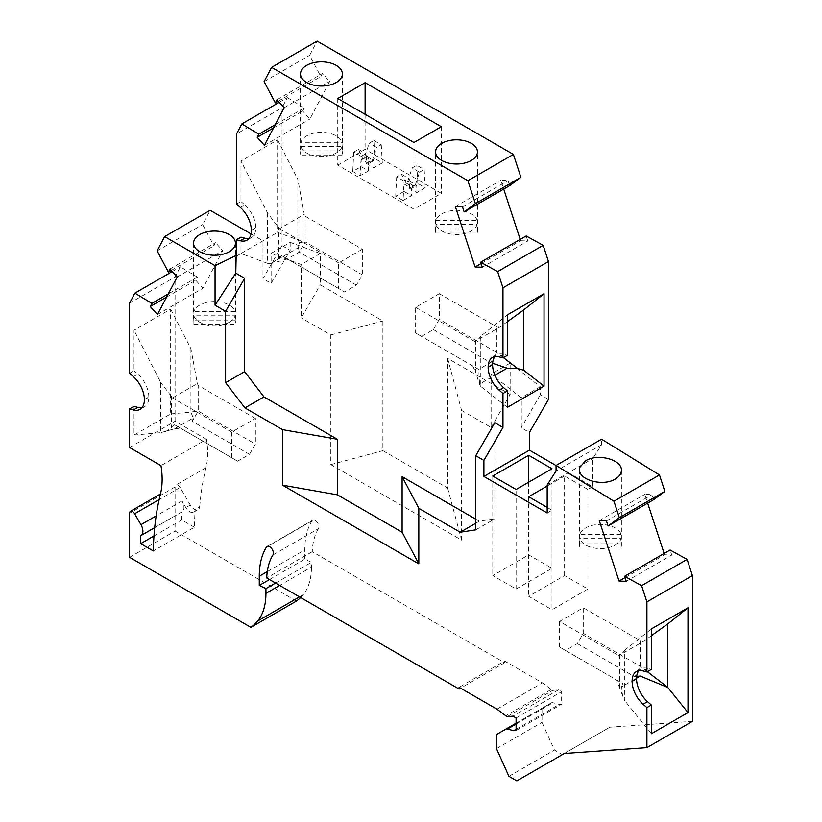 <?xml version="1.0" encoding="UTF-8"?>
<svg xmlns="http://www.w3.org/2000/svg" width="822" height="822" viewBox="0 0 822 822"><rect width="100%" height="100%" fill="white"/><g stroke="black" fill="none" stroke-linecap="round" stroke-linejoin="round"><path stroke-width="0.62" stroke-dasharray="4.11 3.08" d="M140.675 535.708L181.754 511.993A9.422 5.435 -120 0 0 182.022 511.849A9.422 5.435 -120 0 0 183.974 507.544A9.422 5.435 -120 0 0 182.022 500.978L185.844 507.585A7.85 4.531 -120 0 0 189.091 511.294A7.85 4.531 -120 0 0 193.694 512.127A7.85 4.531 -120 0 0 195.297 509.095A335.982 193.982 -120 0 0 194.393 527.231L153.313 550.946M296.403 601.077L175.096 531.043L175.096 486.963A4.182 2.415 60 0 1 175.959 485.052A4.182 2.415 60 0 1 178.415 485.494A4.182 2.415 60 0 1 180.152 487.467L190.283 505.027A7.85 4.531 -120 0 0 193.53 508.726A7.85 4.531 -120 0 0 198.133 509.558A7.85 4.531 -120 0 0 199.736 506.527L195.297 509.095M272.966 554.932L318.474 528.649A5.23 3.021 -120 0 0 318.905 526.902A5.23 3.021 -120 0 0 316.624 521.631A5.23 3.021 -120 0 0 312.586 520.234A5.23 3.021 -120 0 0 311.939 520.881A86.875 50.152 -120 0 0 304.798 549.949L304.798 559.166L311.456 562.34L311.456 567.098L279.675 585.439M199.736 506.527A335.982 193.982 -120 0 1 205.973 467.749A78.501 45.323 -120 0 0 207.658 453.066A78.501 45.323 -120 0 0 206.497 439.359L160.978 465.632M318.474 528.649A76.405 44.111 -120 0 0 312.247 551.685L504.626 662.748L504.626 661.042L459.108 687.326M300.636 597.532A99.431 57.406 -120 0 0 303.164 594.768A73.271 42.302 -120 0 0 311.456 567.098M206.497 439.359L175.096 421.224L175.096 276.932L180.398 266.852L197.414 277.106L195.759 280.251L202.942 288.255L222.721 250.689L215.549 242.675L213.895 245.819L202.664 224.57L210.175 210.309M251.008 233.89L262.978 240.795L262.978 278.617L282.038 245.603L282.038 107.723L236.52 133.996M548.469 399.43L540.331 394.724L540.331 386.782L510.174 363.118L510.174 394.468L447.63 358.351L447.63 488.042L382.877 450.662L382.877 320.97L320.333 284.864L320.333 253.515L290.176 242.356L271.116 253.361L271.116 283.313L262.978 278.617M271.116 253.361L301.284 264.52L301.284 317.867L320.333 284.864M447.63 488.042L461.584 540.105L330.814 464.605L330.814 334.924L301.284 317.867M461.584 540.105L461.584 410.425L491.114 427.471L491.114 374.123L521.271 397.786L521.271 427.738L529.419 432.434M556.062 465.55L592.693 486.706L592.693 458.686L601.581 444.743L601.581 439.195M653.624 499.684L651.969 494.649L644.797 494.371L647.664 503.126M664.145 553.453L664.577 554.778L671.749 555.056L670.105 550.01M692.422 721.356L609.821 727.213L562.351 754.617L554.439 750.054L541.996 722.363L541.996 708.256L551.305 702.882A5.23 3.021 60 0 1 552.959 702.738L559.217 704.413L561.611 704.197L561.611 691.692L558.446 689.864L552.579 690.439L542.469 682.897L504.626 661.042M504.626 662.748L460.587 688.178M496.95 709.17L542.469 682.897M496.478 748.637L541.996 722.363M496.478 734.539L541.996 708.256M508.921 776.328L554.439 750.054M651.343 635.725L643.657 641.242L618.791 655.596L624.73 650.202L624.73 700.632L622.501 695.453L621.679 686.791L636.547 678.212M624.73 650.202L651.343 628.943M643.071 670.927L647.52 668.358L651.343 669.385M647.52 668.358A20.93 12.083 -120 0 0 640.883 668.954A20.93 12.083 -120 0 0 638.899 670.649M651.343 733.738L624.73 700.632M559.577 621.411L559.577 647.048L565.495 650.469L577.342 643.626L583.26 633.372L583.26 607.735L559.577 621.411L618.791 655.596M636.67 676.424L634.512 676.64L640.43 666.385L640.43 640.749L583.26 607.735M577.342 643.626L634.512 676.64M621.679 686.791L622.665 683.472L565.495 650.469M507.061 716.722L552.579 690.439M551.069 689.576L505.561 715.849M622.501 695.453L616.747 680.061L559.577 647.048M619.706 654.867L619.706 686.596M640.43 640.749L643.657 641.242M616.747 680.061L622.665 683.472M647.356 671.697L640.43 666.385L583.26 633.372M516.093 729.309L559.217 704.413M609.821 727.213L564.303 753.497M516.833 780.9L562.351 754.617M626.241 581.339L671.749 555.056M625.018 577.619L664.577 554.778M404.147 184.056L411.545 188.33L411.432 195.677L403.057 200.517L404.116 181.107L408.77 178.425L413.435 187.272L406.037 182.998L404.147 184.056L404.034 191.403L411.432 195.677M413.435 187.272L411.545 188.33M366.53 163.496L374.904 158.656L373.856 140.47L369.191 143.162L364.526 157.403L366.417 156.272L366.53 163.496L373.928 167.76L382.302 162.931L374.904 158.656M361.187 156.324L365.852 153.642L370.506 162.489L363.108 158.214L358.443 149.368L353.789 152.06L361.187 156.324L360.139 175.733L352.73 171.459L361.105 166.619L368.513 170.894L360.139 175.733M368.513 170.894L368.616 163.547L361.218 159.273L361.105 166.619M370.506 162.489L368.616 163.547M363.108 158.214L361.218 159.273M337.729 165.16L365.112 149.357L441.342 193.365L413.959 209.178L337.729 165.16L337.729 98.506M425.231 187.714L416.857 192.543L409.459 188.279L417.833 183.44L425.231 187.714L424.173 169.527L416.775 165.253L412.12 167.945L407.455 182.186L414.853 186.45L419.518 172.219L412.12 167.945M403.057 200.517L395.659 196.242L404.034 191.403M353.789 152.06L352.73 171.459M404.116 181.107L396.707 176.843L401.372 174.151L408.77 178.425M601.581 444.743L556.062 471.027M547.175 484.97L592.693 458.686M475.763 519.175L479.277 521.21L494.813 518.846L494.813 422.714M236.52 204.062L240.959 201.503L240.959 161.05L277.6 139.894L277.6 232.359L297.852 239.849L297.852 179.463L304.304 214.367L279.439 228.722L267.582 213.042L240.959 161.05M267.582 213.042L267.582 263.359L240.959 253.505L277.6 232.359M240.353 207.463L244.792 204.894L240.959 201.503M244.792 204.894A20.93 12.083 60 0 1 255.765 227.735L255.765 228.002A20.93 12.083 60 0 1 251.429 237.589A20.93 12.083 60 0 1 248.974 238.452M271.116 283.313L290.176 250.309L282.038 245.603M290.176 242.356L290.176 250.309M320.333 253.515L301.284 264.52M279.264 102.308L287.351 97.643L282.038 107.723M287.351 97.643L304.356 107.898L302.712 111.032L309.884 119.046L329.663 81.481L322.491 73.466L320.837 76.6L309.617 55.351L317.117 41.1M509.671 185.628L508.017 180.583L500.845 180.306L503.711 189.07M481.065 263.554L520.624 240.712L520.192 239.397M520.624 240.712L527.806 240.99L526.152 235.955M264.365 145.319L309.884 119.046M273.562 127.862L302.712 111.032M284.155 107.754L329.663 81.481M276.973 99.75L322.491 73.466M264.098 81.635L309.617 55.351M278.268 101.188L320.837 76.6M462.509 206.867L508.017 180.583M455.326 206.579L500.845 180.306M507.4 407.332L480.788 386.453L480.788 336.136L507.4 314.877M499.129 356.861L503.567 354.303L507.4 355.32M503.567 354.303A20.93 12.083 -120 0 0 496.93 354.888A20.93 12.083 -120 0 0 494.947 356.584M507.4 321.659L499.704 327.177L474.839 341.531L480.788 336.136M480.788 386.453L479.503 384.429L475.763 372.541L475.763 340.801M415.624 332.982L421.542 336.404L433.389 329.571L439.308 319.316L439.308 293.67L415.624 307.346L415.624 332.982L478.723 369.417L479.555 384.1L494.906 375.233M558.446 689.864L512.938 716.147M472.794 365.995L475.763 372.541M516.093 717.966L561.611 691.692M492.635 363.283L490.559 362.574L496.478 352.319L439.308 319.316M503.403 357.632L496.478 352.319L496.478 326.683L499.704 327.177M433.389 329.571L490.559 362.574L478.723 369.417L421.542 336.404M415.624 307.346L474.839 341.531M439.308 293.67L496.478 326.683M447.63 358.351L461.584 410.425M491.114 427.471L510.174 394.468M510.174 363.118L491.114 374.123M540.331 394.724L521.271 427.738M540.331 386.782L521.271 397.786M330.814 334.924L382.877 320.97M330.814 464.605L382.877 450.662M547.175 507.431L551.994 510.205L547.175 512.979M592.693 486.706L587.884 489.48L587.884 589.045L564.57 575.585L528.68 596.31L551.994 609.77L587.884 589.045M551.994 510.205L551.994 609.77M587.884 489.48L564.57 476.02L564.57 575.585M564.57 476.02L547.175 486.059M528.68 496.745L528.68 596.31M516.093 589.045L551.994 568.321L528.68 554.86L492.779 575.585L516.093 589.045L516.093 489.48M551.994 468.756L551.994 568.321M492.779 476.02L492.779 575.585M528.68 482.216L528.68 554.86M482.288 267.273L527.806 240.99M477.13 224.54A20.93 12.083 180 0 1 471.314 230.972A20.93 12.083 180 0 1 450.24 233.951A20.93 12.083 180 0 1 435.907 224.54L435.907 233.078A20.93 12.083 180 0 1 435.588 230.972A20.93 12.083 180 0 1 435.907 228.855L435.907 220.306A20.93 12.083 180 0 1 441.712 213.874A20.93 12.083 180 0 1 462.796 210.894A20.93 12.083 180 0 1 477.13 220.306L477.13 228.855A20.93 12.083 180 0 1 477.448 230.972A20.93 12.083 180 0 1 477.13 233.078L477.13 224.54L435.907 224.54M435.907 220.306L477.13 220.306M477.13 228.855L435.907 228.855M435.907 233.078L477.13 233.078M342.055 155.101L300.842 155.101L300.842 146.552A20.93 12.083 -0 0 0 315.165 155.964A20.93 12.083 -0 0 0 336.249 152.984A20.93 12.083 -0 0 0 342.055 146.552L342.055 155.101A20.93 12.083 -0 0 0 342.384 152.984A20.93 12.083 -0 0 0 342.055 150.868L342.055 142.329A20.93 12.083 -0 0 0 327.731 132.907A20.93 12.083 -0 0 0 306.647 135.897A20.93 12.083 -0 0 0 300.842 142.329L342.055 142.329M342.055 150.868L300.842 150.868L300.842 142.329M300.842 146.552L342.055 146.552M300.842 150.868A20.93 12.083 -0 0 0 300.513 152.984A20.93 12.083 -0 0 0 300.842 155.101M364.526 157.403L371.924 161.677L373.825 160.547L366.417 156.272M373.825 160.547L373.928 167.76M441.342 126.711L441.342 193.365M413.959 142.514L413.959 209.178M365.112 114.32L365.112 149.357M275.216 124.728L304.356 107.898M236.52 256.074L240.959 253.505L240.959 237.147M277.6 139.894L297.852 179.463M516.093 730.481L561.611 704.197M297.852 239.849L299.506 242.613L298.407 247.689L270.356 263.677L278.524 258.663L278.524 226.934M267.582 263.359L270.356 263.677M362.338 249.23L338.654 262.906L338.654 288.543L344.572 291.964L356.419 285.131L362.338 274.877L362.338 249.23L305.168 216.227L304.304 214.367M338.654 262.906L279.439 228.722M338.654 288.543L281.484 255.539L278.524 258.663M281.484 255.539L287.402 258.961L270.849 263.605M299.506 242.613L305.168 241.863L305.168 216.227M298.407 247.689L299.249 252.118L305.168 241.863L362.338 274.877M356.419 285.131L299.249 252.118L287.402 258.961L344.572 291.964M419.518 172.219L424.173 169.527M599.279 520.645L644.797 494.371M606.451 520.922L651.969 494.649M409.459 188.279L409.346 181.056L416.744 185.32L416.857 192.543M373.856 140.47L381.254 144.744L376.589 147.436L369.191 143.162M414.853 186.45L416.744 185.32M407.455 182.186L409.346 181.056M406.037 182.998L401.372 174.151M579.859 542.921L621.072 542.921L621.072 534.372A20.93 12.083 -0 0 0 606.749 524.96A20.93 12.083 -0 0 0 585.665 527.94A20.93 12.083 -0 0 0 579.859 534.372L579.859 542.921A20.93 12.083 -0 0 0 579.531 545.027A20.93 12.083 -0 0 0 579.859 547.144L579.859 538.595A20.93 12.083 -0 0 0 594.183 548.017A20.93 12.083 -0 0 0 615.267 545.027A20.93 12.083 -0 0 0 621.072 538.595L579.859 538.595M621.072 534.372L579.859 534.372M416.775 165.253L417.833 183.44M157.156 250.844L202.664 224.57M171.315 270.397L213.895 245.819M170.031 268.958L215.549 242.675M177.203 276.963L222.721 250.689M475.763 529.841L494.813 518.846M475.763 523.244L479.277 521.21M172.322 271.517L180.398 266.852M197.414 277.106L168.274 293.937M129.578 303.205L175.096 276.932M129.578 447.507L175.096 421.224M129.578 373.27L134.017 370.712L134.017 330.259L170.657 309.113L170.657 413.908L134.017 435.064L134.017 406.366M134.017 435.064L160.629 432.68L160.629 382.251L134.017 330.259M144.374 399.78L148.823 397.211A20.93 12.083 60 0 1 144.487 406.798A20.93 12.083 60 0 1 142.021 407.661M148.823 397.211L148.823 396.954A20.93 12.083 60 0 0 137.849 374.102L134.017 370.712M170.657 413.908L190.838 412.11L193.283 418.008L174.706 428.735L160.629 432.68M231.712 457.762L231.712 432.115L255.395 418.449L255.395 444.086L249.477 454.34L237.63 461.173L174.541 424.748L237.63 461.173M174.706 428.735L180.46 428.17M249.477 454.34L192.297 421.326L198.225 411.072L198.225 385.436L197.362 383.576L172.497 397.93L160.629 382.251M193.283 418.008L192.297 421.326M170.657 309.113L190.91 348.672L197.362 383.576M190.91 348.672L190.91 412.038L198.225 411.072L255.395 444.086M516.093 723.216L551.305 702.882M165.499 431.612L171.582 427.872L174.541 424.748M255.395 418.449L198.225 385.436M231.712 432.115L172.497 397.93M171.582 396.142L171.582 427.872M194.393 527.231L181.754 519.936L181.754 511.993M153.981 535.965L181.754 519.936M129.578 557.316L175.096 531.043M275.565 583.065L311.456 562.34M312.247 551.685L266.729 577.958M269.482 579.551L304.798 559.166M157.423 314.528L202.942 288.255M166.619 297.071L195.759 280.251M396.707 176.843L395.659 196.242M358.443 149.368L365.852 153.642M381.254 144.744L382.302 162.931M371.924 161.677L376.589 147.436M229.307 322.193A20.93 12.083 -0 0 0 235.113 315.771L193.889 315.771A20.93 12.083 -0 0 0 208.223 325.183A20.93 12.083 -0 0 0 229.307 322.193M193.889 324.31L235.113 324.31A20.93 12.083 -0 0 0 235.441 322.193A20.93 12.083 -0 0 0 235.113 320.087L235.113 311.538A20.93 12.083 -0 0 0 220.789 302.126A20.93 12.083 -0 0 0 199.705 305.106A20.93 12.083 -0 0 0 193.889 311.538L193.889 320.087A20.93 12.083 -0 0 0 193.571 322.193A20.93 12.083 -0 0 0 193.889 324.31L193.889 315.771M579.859 547.144L621.072 547.144L621.072 538.595M235.113 311.538L193.889 311.538M235.113 320.087L193.889 320.087M235.113 324.31L235.113 315.771M621.072 547.144A20.93 12.083 -0 0 0 621.401 545.027A20.93 12.083 -0 0 0 621.072 542.921M182.022 500.978L156.149 515.908M190.283 505.027L185.844 507.585M175.096 486.963L129.578 513.247M311.939 520.881L267.962 546.27M516.093 724.028L552.959 702.738M251.327 230.304L255.765 227.735M251.327 230.571L255.765 228.002M205.973 467.749L175.959 485.052M144.374 399.513L148.823 396.954M133.411 376.671L137.849 374.102M303.164 594.768L299.506 596.885M267.273 571.609L304.798 549.949M180.152 487.467L159.149 499.591M267.078 546.507L312.586 520.234M636.444 671.523L640.883 668.954M251.429 237.589L246.99 240.147M492.491 357.457L496.93 354.888M477.448 230.972L477.448 151.916M342.384 73.939L342.384 152.984M579.531 469.485L579.531 545.027M144.487 406.798L140.048 409.356M193.694 512.127L198.133 509.558M154.69 527.632L182.022 511.849M193.571 243.148L193.571 322.193M435.588 230.972L435.588 151.916M621.401 470.328L621.401 545.027M300.513 73.939L300.513 152.984M235.441 243.148L235.441 322.193"/><path stroke-width="1.23" d="M267.962 546.27L266.42 547.154A5.23 3.021 -120 0 1 267.078 546.507A5.23 3.021 -120 0 1 271.106 547.914A5.23 3.021 -120 0 1 273.387 553.185A5.23 3.021 -120 0 1 272.966 554.932A76.405 44.111 -120 0 0 266.729 577.958L459.108 689.031L459.108 687.326L496.95 709.17L507.061 716.722L512.938 716.147L516.093 717.966L516.093 730.481L513.699 730.696L507.451 729.022A5.23 3.021 60 0 0 505.787 729.165L516.093 723.216L496.478 734.539L496.478 748.637L508.921 776.328L516.833 780.9L564.303 753.497L646.904 747.63L646.904 707.608L643.071 704.207A20.93 12.083 -120 0 1 632.108 681.366L632.108 681.099A20.93 12.083 -120 0 1 636.444 671.523A20.93 12.083 -120 0 1 643.071 670.927L646.904 671.954L646.904 601.889L641.602 585.675L624.586 576.294L626.241 581.339L619.058 581.051L599.279 520.645L606.451 520.922L608.105 525.967L619.336 517.685L613.942 501.225L556.062 465.468L556.062 471.027L547.175 484.97L547.175 512.979L483.901 476.452L483.901 460.423L475.763 455.727L475.763 529.841L460.217 532.214L418.819 508.315L418.819 563.861L282.542 485.186L282.542 429.639L244.925 407.918L225.608 382.662L225.608 311.302L215.056 305.209L215.056 265.681L164.657 236.592L157.156 250.844L168.376 272.092L170.031 268.958L177.203 276.963L157.423 314.528L150.251 306.524L151.895 303.39L134.89 293.125L129.578 303.205L129.578 373.27L133.411 376.671A20.93 12.083 60 0 1 144.374 399.513L144.374 399.78A20.93 12.083 60 0 1 140.048 409.356A20.93 12.083 60 0 1 133.411 409.952L129.578 408.924L129.578 447.507L160.978 465.632A78.501 45.323 -120 0 1 162.14 479.339A78.501 45.323 -120 0 1 160.454 494.032A335.982 193.982 -120 0 0 153.313 550.946L140.675 543.65L140.675 535.708A9.422 5.435 -120 0 0 140.952 535.564A9.422 5.435 -120 0 0 142.894 531.259A9.422 5.435 -120 0 0 140.952 524.693L134.633 513.75A4.182 2.415 60 0 0 132.897 511.767A4.182 2.415 60 0 0 130.441 511.325A4.182 2.415 60 0 0 129.578 513.247L129.578 557.316L250.885 627.361A99.431 57.406 -120 0 0 257.656 621.042A73.271 42.302 -120 0 0 265.938 593.371L265.938 588.614L259.279 585.449L259.279 576.222L267.273 571.609M250.885 627.361L296.403 601.077A99.431 57.406 -120 0 0 300.636 597.532M164.657 236.592L210.175 210.309L251.008 233.89M475.763 455.727L494.813 422.714L502.961 427.419L502.961 393.543L499.129 390.142A20.93 12.083 -120 0 1 488.155 367.3L488.155 367.033A20.93 12.083 -120 0 1 492.491 357.457A20.93 12.083 -120 0 1 499.129 356.861L502.961 357.889L502.961 287.823L548.469 261.55L548.469 399.43L529.419 432.434L529.419 450.168L556.062 465.55M556.062 465.468L601.581 439.195L659.46 474.941L664.844 491.402L653.624 499.684L608.105 525.967M647.664 503.126L664.145 553.453M624.586 576.294L670.105 550.01L687.11 559.402L692.422 575.606L692.422 721.356L646.904 747.63M266.42 547.154A86.875 50.152 -120 0 0 259.279 576.222M460.587 688.178L459.108 689.031M646.904 601.889L692.422 575.606M646.904 671.954L651.343 669.385L651.343 628.943L687.983 607.787L687.983 712.592L651.343 733.738L651.343 705.04L647.52 701.639A20.93 12.083 -120 0 1 636.547 678.797L636.547 678.54A20.93 12.083 -120 0 1 638.899 670.649M646.904 707.608L651.343 705.04M641.602 585.675L687.11 559.402M687.983 607.787L667.731 623.97L651.343 635.725M636.547 678.212L640.266 676.064L667.793 687.469L687.983 712.592M640.266 676.064L636.67 676.424M667.793 687.469L667.731 623.97M488.155 367.3L492.594 364.732A20.93 12.083 -120 0 0 503.567 387.583L507.4 390.974L507.4 407.332L544.03 386.186L523.778 370.29L523.778 309.904L507.4 321.659M492.594 364.732L492.594 364.475A20.93 12.083 -120 0 1 494.947 356.584M667.731 687.326L647.356 671.697M513.699 730.696L516.093 729.309M619.058 581.051L625.018 577.619M619.336 517.685L664.844 491.402M613.942 501.225L659.46 474.941M615.267 479.051C603.184 486.716 578.709 480.161 579.531 469.485L579.859 467.297L585.665 460.762C597.748 453.097 622.213 459.642 621.401 470.328C621.309 473.76 619.264 476.668 615.267 479.051M502.961 287.823L497.649 271.62L480.634 262.228L482.288 267.273L475.106 266.996L455.326 206.579L462.509 206.867L464.153 211.901L475.383 203.62L467.872 180.696L271.609 67.383L264.098 81.635L275.319 102.884L276.973 99.75L284.155 107.754L264.365 145.319L257.194 137.315L258.838 134.181L241.832 123.916L236.52 133.996L236.52 204.062L240.353 207.463A20.93 12.083 60 0 1 251.327 230.304L251.327 230.571A20.93 12.083 60 0 1 246.99 240.147A20.93 12.083 60 0 1 240.353 240.743L236.52 239.716L235.78 273.161L244.658 278.288L244.658 371.667L263.975 396.913L337.369 439.277L337.369 494.834L402.112 532.214L402.112 476.657L475.763 519.175M248.974 238.452A20.93 12.083 60 0 1 244.792 238.175L240.959 237.147L236.52 239.716M271.609 67.383L317.117 41.1L513.39 154.413L520.901 177.336L509.671 185.628L464.153 211.901M520.192 239.397L503.711 189.07M548.469 261.55L543.167 245.336L526.152 235.955L480.634 262.228M257.194 137.315L273.562 127.862M275.319 102.884L278.268 101.188M475.383 203.62L520.901 177.336M467.872 180.696L513.39 154.413M497.649 271.62L543.167 245.336M502.961 357.889L507.4 355.32L507.4 314.877L544.03 293.721L544.03 386.186M502.961 393.543L507.4 390.974M483.901 460.423L502.961 427.419M529.419 450.168L483.901 476.452M544.03 293.721L523.778 309.904M494.906 375.233L507.112 368.184L517.603 368.523L523.778 370.29M507.112 368.184L492.635 363.283M517.603 368.523L503.403 357.632M547.175 486.059L528.68 496.745L547.175 507.431M516.093 489.48L551.994 468.756L528.68 455.296L492.779 476.02L516.093 489.48M528.68 455.296L528.68 482.216M475.106 266.996L481.065 263.554M337.729 98.506L413.959 142.514L441.342 126.711L365.112 82.693L337.729 98.506M336.249 82.477A20.93 12.083 -0 0 0 342.384 73.939A20.93 12.083 -0 0 0 329.458 62.77A20.93 12.083 -0 0 0 306.647 65.39A20.93 12.083 -0 0 0 300.513 73.939A20.93 12.083 -0 0 0 313.439 85.098A20.93 12.083 -0 0 0 336.249 82.477M441.712 143.367A20.93 12.083 180 0 1 464.522 140.747A20.93 12.083 180 0 1 477.448 151.916A20.93 12.083 180 0 1 471.314 160.465A20.93 12.083 180 0 1 448.504 163.085A20.93 12.083 180 0 1 435.588 151.916A20.93 12.083 180 0 1 441.712 143.367M365.112 82.693L365.112 114.32M258.838 134.181L275.216 124.728M241.832 123.916L279.264 102.308M235.78 255.642L215.056 265.681M199.705 234.599A20.93 12.083 -0 0 0 193.889 241.031A20.93 12.083 -0 0 0 193.571 243.148A20.93 12.083 -0 0 0 206.497 254.317A20.93 12.083 -0 0 0 229.307 251.696A20.93 12.083 -0 0 0 235.441 243.148A20.93 12.083 -0 0 0 222.515 231.979A20.93 12.083 -0 0 0 199.705 234.599M235.78 273.161L215.056 305.209M168.376 272.092L171.315 270.397M244.658 278.288L225.608 311.302M225.608 382.662L244.658 371.667M337.369 494.834L282.542 485.186M282.542 429.639L337.369 439.277M418.819 563.861L402.112 532.214M402.112 476.657L418.819 508.315M460.217 532.214L475.763 523.244M244.925 407.918L263.975 396.913M134.89 293.125L172.322 271.517M168.274 293.937L151.895 303.39M129.578 408.924L134.017 406.366L137.849 407.393A20.93 12.083 60 0 0 142.021 407.661M140.675 543.65L153.981 535.965M265.938 588.614L275.565 583.065M259.279 585.449L269.482 579.551M150.251 306.524L166.619 297.071M156.149 515.908L140.952 524.693M499.129 390.142L503.567 387.583M488.155 367.033L492.594 364.475M507.451 729.022L516.093 724.028M632.108 681.099L636.547 678.54M632.108 681.366L636.547 678.797M643.071 704.207L647.52 701.639M240.353 240.743L244.792 238.175M505.787 729.165L516.093 723.216M133.411 409.952L137.849 407.393M299.506 596.885L257.656 621.042M279.675 585.439L265.938 593.371M159.149 499.591L134.633 513.75M160.465 494.001L130.441 511.325M140.952 535.564L154.69 527.632"/></g></svg>
